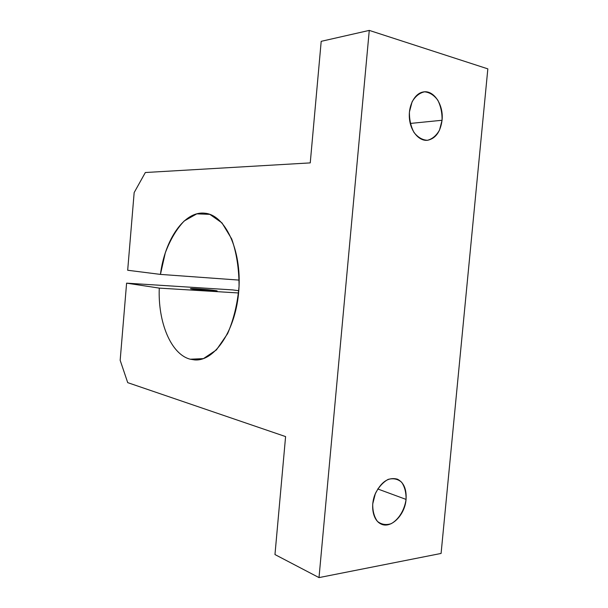 <?xml version="1.0" encoding="UTF-8"?>
<svg xmlns="http://www.w3.org/2000/svg" width="608" height="608" viewBox="0 0 608 608"><rect width="100%" height="100%" fill="white"/><g stroke="black" fill="none" stroke-linecap="round" stroke-linejoin="round"><path stroke-width="0.91" d="M159.273 288.108C157.844 321.989 170.886 354.35 190.266 359.214L201.316 359.26L190.266 359.214L194.659 359.913C214.761 361.669 236.2 329.878 238.86 289.72C241.764 249.584 224.922 214.654 204.767 213.21C184.254 210.771 164.814 239.757 160.436 274.398L127.68 270.256L134.163 192.576L145.342 172.52L310.247 162.891L321.199 41.329L369.269 30.4L319.01 577.6L441.089 553.44L487.836 68.864L369.269 30.4L487.836 68.864L441.089 553.44L319.01 577.6L274.968 554.557L285.593 436.59L127.718 382.645L120.164 360.301L126.601 283.153L159.273 288.108L238.594 292.972L159.273 288.108L126.601 283.153L232.727 289.91L126.601 283.153L120.164 360.301L127.718 382.645L285.593 436.59L274.968 554.557L319.01 577.6L369.269 30.4L321.199 41.329L310.247 162.891L145.342 172.52L134.163 192.576L127.68 270.256L160.436 274.398L239.18 280.106L160.436 274.398L165.277 252.936C170.21 239.742 176.533 229.079 184.239 220.955L196.779 213.856L209.844 214.358L221.988 222.908L231.724 238.982C236.588 253.019 239.028 268.766 239.058 286.224C237.515 303.704 233.692 319.519 227.59 333.67L216.402 349.919L203.437 358.621L190.266 359.214C170.886 354.35 157.844 321.989 159.273 288.108M238.784 290.738L232.727 289.91L238.784 290.738M214.86 290.495C224.436 291.825 201.674 290.426 192.546 289.104C183.601 287.804 205.93 289.21 214.86 290.495C207.944 289.469 188.176 288.04 190.638 288.747C192.356 289.522 220.126 291.764 216.942 290.875L214.86 290.495L214.814 291.034L214.86 290.495M442.054 120.262L439.523 130.074C436.377 135.599 432.349 139.004 427.439 140.288C422.4 140.015 417.909 137.393 413.972 132.422C410.803 126.335 409.29 119.51 409.435 111.94L412.087 101.825C415.401 96.224 419.566 92.887 424.582 91.823C429.643 92.363 434.059 95.167 437.828 100.229C440.815 106.278 442.221 112.951 442.054 120.262C443.863 104.986 433.664 89.452 422.978 92.028C414.458 93.609 408.105 106.073 409.465 118.841C410.712 131.624 419.246 141.421 427.69 140.258C435.678 138.48 440.466 131.814 442.054 120.262L410.24 123.447L442.054 120.262M406.06 499.404C404.578 509.93 398.795 519.468 391.233 523.663C386.08 525.312 381.482 524.56 377.446 521.398C374.186 516.899 372.613 511.085 372.719 503.956L375.379 493.491C378.738 487 382.972 482.304 388.079 479.416C393.254 478.002 397.776 478.952 401.652 482.258C404.73 486.788 406.197 492.503 406.06 499.404C406.684 489.22 403.811 482.478 397.434 479.18C388.33 476.786 380.813 481.984 374.862 494.768C370.318 506.555 373.076 520.091 380.646 523.815C390.602 529.431 404.981 515.257 406.06 499.404L377.728 488.954L406.06 499.404M204.767 213.21L205.709 213.332M426.672 140.342L427.69 140.258"/></g></svg>
